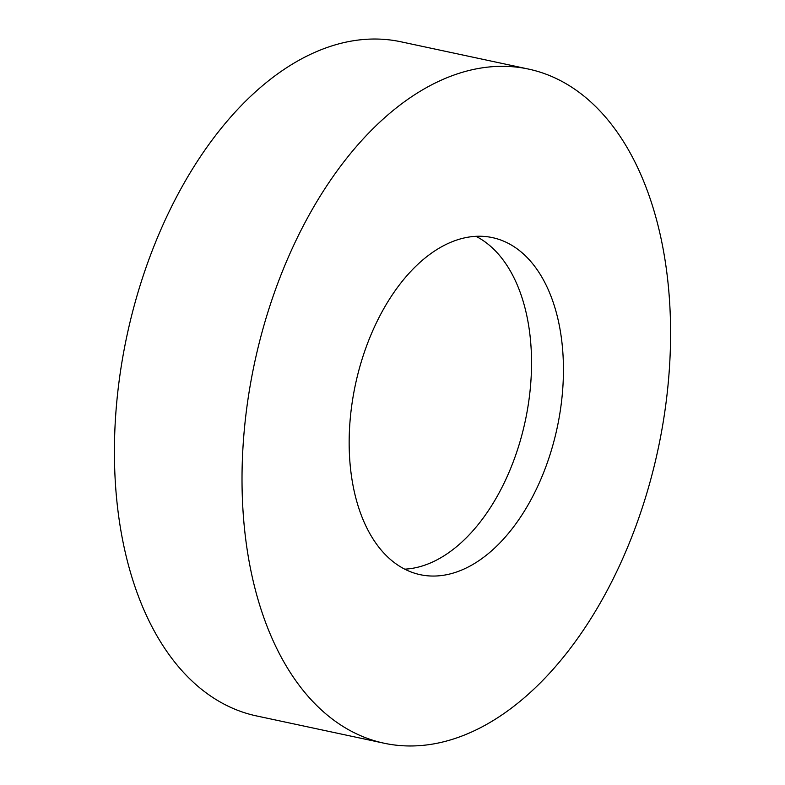 <?xml version="1.0" encoding="UTF-8"?>
<svg xmlns="http://www.w3.org/2000/svg" width="785" height="785" viewBox="0 0 785 785"><rect width="100%" height="100%" fill="white"/><g stroke="black" fill="none" stroke-linecap="round" stroke-linejoin="round"><path stroke-width="1.18" d="M278.812 280.588A344.723 206.288 -77.9 0 1 528.393 69.051A344.723 206.288 -77.9 0 1 633.789 531.7A344.723 206.288 -77.9 0 1 384.199 743.238A344.723 206.288 -77.9 0 1 278.812 280.588M384.199 743.238L256.607 715.949A344.723 206.288 -77.9 0 1 151.211 253.3A344.723 206.288 -77.9 0 1 400.801 41.762L528.393 69.051M475.945 236.305A172.357 103.149 -77.9 0 1 513.145 462.1A172.357 103.149 -77.9 0 1 404.756 569.164M545.045 468.92A172.357 103.149 -77.9 0 1 420.25 574.689A172.357 103.149 -77.9 0 1 367.557 343.369A172.357 103.149 -77.9 0 1 492.342 237.6A172.357 103.149 -77.9 0 1 545.045 468.92"/></g></svg>
